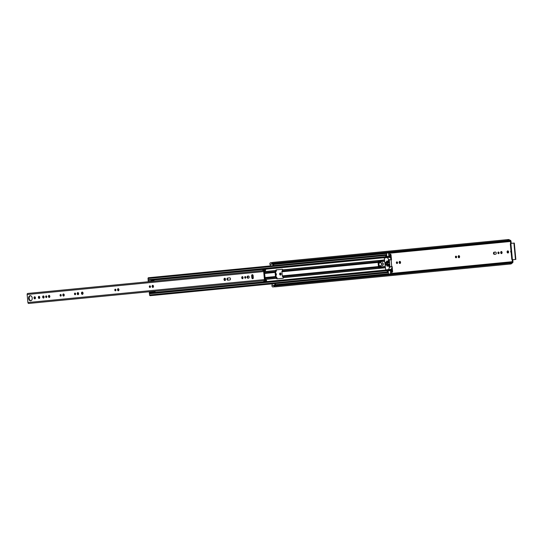 <?xml version="1.0" encoding="UTF-8"?>
<svg xmlns="http://www.w3.org/2000/svg" width="543" height="543" viewBox="0 0 543 543"><rect width="100%" height="100%" fill="white"/><g stroke="black" fill="none" stroke-linecap="round" stroke-linejoin="round"><path stroke-width="0.81" d="M507.182 240.563A0.482 0.339 84.5 0 0 507.332 241.262L507.63 241.194A1.609 1.14 -95.5 0 1 508.506 240.373A1.609 1.14 -95.5 0 1 509.354 240.766A1.161 0.821 84.5 0 0 509.965 241.051L510.06 241.038A0.482 0.339 -95.5 0 1 510.447 241.492L510.569 242.775L511.16 242.721L511.038 241.438A1.324 0.937 -95.5 0 0 509.986 240.21L509.714 240.135A2.45 1.731 -95.5 0 0 508.424 239.544L272.939 262.391A2.45 1.731 -95.5 0 0 271.697 263.409L507.182 240.563A2.45 1.731 -95.5 0 1 508.424 239.544M507.332 241.262L271.839 264.108A0.482 0.339 -95.5 0 1 271.697 263.409M509.219 262.907A0.482 0.339 84.5 0 0 509.327 263.206L273.835 286.052A0.482 0.339 -95.5 0 1 273.848 285.34L509.334 262.493A0.482 0.339 84.5 0 0 509.219 262.907M507.094 252.013A1.066 0.753 -95.3 0 0 508.594 251.864A1.066 0.753 -95.3 0 0 507.094 252.013M508.051 250.941A1.066 0.753 -95.3 0 0 508.228 252.882M498.583 253.662A0.821 0.584 -95.3 0 0 498.426 252.027L498.426 252.027A0.821 0.584 -95.3 0 0 498.583 253.662M501.481 253.622A1.066 0.753 -95.3 0 0 501.284 251.504A1.066 0.753 -95.3 0 0 501.284 251.511A1.066 0.753 -95.3 0 0 501.481 253.622L501.481 253.622M456.093 257.782A0.821 0.584 -95.3 0 0 455.937 256.147L455.937 256.147A0.821 0.584 -95.3 0 0 456.093 257.782M458.991 257.749A1.066 0.753 -95.3 0 0 458.794 255.631L458.794 255.631A1.066 0.753 -95.3 0 0 458.991 257.749L458.991 257.749M397.048 263.511A0.821 0.584 -95.3 0 0 396.892 261.875A0.821 0.584 -95.3 0 0 397.048 263.511L397.048 263.511M399.953 263.477A1.066 0.753 -95.3 0 0 399.75 261.359A1.066 0.753 -95.3 0 0 399.953 263.477M280.459 275.07A1.066 0.753 -95.3 0 0 280.263 272.953L280.263 272.953A1.066 0.753 -95.3 0 0 280.459 275.07L280.459 275.07M275.878 275.206A0.821 0.584 -95.3 0 0 275.953 273.611A0.821 0.584 -95.3 0 0 275.735 273.699M272.878 286.928L272.973 286.914A1.161 0.821 -95.5 0 1 272.878 286.928A1.161 0.821 -95.5 0 1 271.948 285.849A1.161 0.821 -95.5 0 1 271.962 285.448L272.219 283.853L152.447 295.48A0.74 0.523 -95.5 0 1 152.359 295.473M270.523 265.887L269.973 264.373A1.161 0.821 -95.5 0 1 269.885 263.979A1.161 0.821 -95.5 0 1 270.59 262.751A1.161 0.821 -95.5 0 1 270.692 262.751L272.45 262.541M513.223 259.676L515.463 259.459L513.916 243.094L514.302 243.06L511.33 243.332A0.645 0.455 84.5 0 0 510.943 244.017L512.361 259.092A0.645 0.455 84.5 0 0 512.877 259.69L513.223 259.676A0.645 0.455 -95.3 0 0 512.83 260.362L512.239 260.416L512.361 261.699A0.482 0.339 -95.5 0 1 512.063 262.208L511.968 262.221A1.161 0.821 84.5 0 0 511.961 262.221A1.161 0.821 84.5 0 0 511.418 262.608A1.609 1.14 -95.5 0 1 510.671 263.145A1.609 1.14 -95.5 0 1 509.646 262.5L509.334 262.493M509.382 262.439L273.848 285.34M271.839 264.108L507.386 241.302M510.977 250.73A1.066 0.753 -95.3 0 0 511.146 252.522M495.664 254.192A1.066 0.753 -95.3 0 0 495.467 252.074L494.082 252.203A1.066 0.753 -95.3 0 0 494.286 254.321L495.664 254.192M510.99 243.366A0.645 0.455 84.7 0 1 510.569 242.775M512.239 260.416A0.645 0.455 84.7 0 1 512.633 259.73M498.732 252.115A0.821 0.584 -95.3 0 0 498.861 253.52M501.589 251.565A1.066 0.753 -95.3 0 0 501.766 253.513M495.521 252.067L494.673 252.149A1.066 0.753 -95.3 0 0 494.816 254.273M456.242 256.235A0.821 0.584 -95.3 0 0 456.371 257.647M459.1 255.685A1.066 0.753 -95.3 0 0 459.276 257.633M397.204 261.964A0.821 0.584 -95.3 0 0 397.333 263.375M400.055 261.414A1.066 0.753 -95.3 0 0 400.239 263.362M280.568 273.007A1.066 0.753 -95.3 0 0 280.745 274.955M276.265 273.699A0.821 0.584 -95.3 0 0 276.394 275.104M512.83 260.362L512.952 261.645A1.324 0.937 -95.5 0 1 512.144 263.043L511.893 263.158A2.45 1.731 -95.5 0 1 510.753 263.979A2.45 1.731 -95.5 0 1 509.327 263.206M511.16 242.721A0.645 0.455 -95.3 0 0 511.574 243.312M272.973 286.921L274.765 286.772M510.753 263.979L275.267 286.826A2.45 1.731 -95.5 0 1 273.835 286.052M515.463 259.459L512.877 259.69M511.33 243.332L510.739 243.393A0.645 0.455 -95.5 0 1 510.746 243.393L511.33 243.332M512.287 259.744A0.645 0.455 -95.5 0 1 511.777 259.147L512.361 259.092M510.943 244.017L510.352 244.072L511.777 259.147M510.352 244.072A0.645 0.455 -95.5 0 1 510.739 243.393M273.244 265.622L272.695 264.115M273.319 264.054L273.774 265.289L273.251 265.622M274.683 285.17L274.941 283.589L275.525 283.826L275.315 285.109M274.941 283.589L272.219 283.853M252.305 274.656A1.066 0.753 -95.3 0 0 251.653 275.79L251.837 277.744A1.066 0.753 -95.3 0 0 253.337 277.602L253.153 275.64A1.066 0.753 -95.3 0 0 252.305 274.656L252.305 274.656M252.61 274.717A1.066 0.753 -95.3 0 0 252.244 275.735L252.427 277.69A1.066 0.753 -95.3 0 0 252.97 278.62M245.361 278.213A0.821 0.584 -95.3 0 0 245.205 276.577A0.821 0.584 -95.3 0 0 245.361 278.213L245.361 278.213M242.504 278.729A1.066 0.753 -95.3 0 0 242.307 276.618L242.307 276.618A1.066 0.753 -95.3 0 0 242.504 278.729L242.504 278.729M224.897 280.521A1.14 0.808 -95.3 0 0 224.68 278.247L224.68 278.247A1.14 0.808 -95.3 0 0 224.897 280.521M149.997 287.464A0.821 0.584 -95.3 0 0 149.841 285.828A0.821 0.584 -95.3 0 0 149.997 287.464L149.997 287.464M152.902 287.423A1.066 0.753 -95.3 0 0 152.698 285.306A1.066 0.753 -95.3 0 0 152.902 287.423M115.442 290.817A0.821 0.584 -95.3 0 0 115.286 289.181A0.821 0.584 -95.3 0 0 115.442 290.817L115.442 290.817M118.347 290.776A1.066 0.753 -95.3 0 0 118.143 288.659A1.066 0.753 -95.3 0 0 118.347 290.776M75.131 294.727A0.821 0.584 -95.3 0 0 74.975 293.091L74.975 293.091A0.821 0.584 -95.3 0 0 75.131 294.727L75.131 294.727M78.029 294.686A1.066 0.753 -95.3 0 0 77.832 292.568L77.832 292.568A1.066 0.753 -95.3 0 0 78.029 294.686L78.029 294.686M82.373 294.347A1.14 0.808 -95.3 0 0 82.156 292.073L82.156 292.073A1.14 0.808 -95.3 0 0 82.373 294.347M60.735 296.125A0.821 0.584 -95.3 0 0 60.578 294.489L60.578 294.489A0.821 0.584 -95.3 0 0 60.735 296.125M63.633 296.084A1.066 0.753 -95.3 0 0 63.436 293.967L63.436 293.967A1.066 0.753 -95.3 0 0 63.633 296.084L63.633 296.084M46.331 297.523A0.821 0.584 -95.3 0 0 46.182 295.887L46.182 295.887A0.821 0.584 -95.3 0 0 46.331 297.523L46.331 297.523M49.237 297.483A1.066 0.753 -95.3 0 0 49.04 295.365L49.04 295.365A1.066 0.753 -95.3 0 0 49.237 297.483L49.237 297.483M43.481 298.039A1.066 0.753 -95.3 0 0 43.277 295.921L43.277 295.921A1.066 0.753 -95.3 0 0 43.481 298.039M39.171 298.46A1.066 0.753 -95.3 0 0 38.967 296.342A1.066 0.753 -95.3 0 0 39.171 298.46M34.84 298.881A1.066 0.753 -95.3 0 0 34.637 296.763A1.066 0.753 -95.3 0 0 34.84 298.881M30.652 300.788A2.559 1.812 -95.3 0 0 32.213 298.073A2.559 1.812 -95.3 0 0 30.17 295.691L30.17 295.691A2.559 1.812 -95.3 0 0 28.603 298.412A2.559 1.812 -95.3 0 0 30.646 300.788A2.559 1.812 -95.3 0 0 30.652 300.788M265.16 280.514L262.927 280.731M261.984 270.733L264.21 270.516M265.961 280.785L266.213 281.389L263.946 281.613L263.694 281.002L265.961 280.785A0.645 0.455 84.5 0 0 265.418 280.453L265.31 280.5A0.998 0.706 -95.5 0 1 264.434 279.584L263.681 271.561A0.998 0.706 -95.5 0 1 264.366 270.502L264.482 270.523A0.645 0.455 -95.5 0 0 264.95 270.102L265.079 269.464L265.656 269.742L265.52 270.387A1.507 1.066 -95.5 0 1 264.638 271.378A1.507 1.066 -95.5 0 1 264.448 271.371L264.292 271.391M266.213 281.389L266.722 281.009L266.47 280.405A1.507 1.066 84.5 0 0 265.405 279.591A1.507 1.066 84.5 0 0 265.228 279.625L264.448 271.371M265.235 280.514L28.704 303.456A0.998 0.706 -95.5 0 1 27.91 302.526L27.15 294.51A0.998 0.706 -95.5 0 1 27.754 293.451L264.285 270.502M247.737 276.088A1.066 0.753 -95.3 0 0 247.934 278.206L248.592 278.138A1.066 0.753 -95.3 0 0 248.395 276.02L248.327 276.034A1.066 0.753 -95.3 0 0 248.47 278.152M227.598 278.043A1.066 0.753 -95.3 0 0 227.802 280.161L229.913 279.95A1.066 0.753 -95.3 0 0 229.709 277.84L228.189 277.989A1.066 0.753 -95.3 0 0 228.338 280.107M245.517 276.665A0.821 0.584 -95.3 0 0 245.646 278.07M242.612 276.672A1.066 0.753 -95.3 0 0 242.789 278.62M229.764 277.833L228.189 277.989M224.985 278.294A1.14 0.808 -95.3 0 0 225.182 280.412M150.153 285.917A0.821 0.584 -95.3 0 0 150.282 287.322M153.004 285.367A1.066 0.753 -95.3 0 0 153.187 287.315M115.598 289.27A0.821 0.584 -95.3 0 0 115.727 290.675M118.449 288.72A1.066 0.753 -95.3 0 0 118.632 290.668M75.28 293.179A0.821 0.584 -95.3 0 0 75.409 294.584M78.138 292.629A1.066 0.753 -95.3 0 0 78.314 294.577M82.461 292.12A1.14 0.808 -95.3 0 0 82.658 294.245M60.884 294.577A0.821 0.584 -95.3 0 0 61.013 295.983M63.741 294.028A1.066 0.753 -95.3 0 0 63.918 295.976M46.488 295.969A0.821 0.584 -95.3 0 0 46.617 297.381M49.345 295.426A1.066 0.753 -95.3 0 0 49.522 297.367M43.583 295.983A1.066 0.753 -95.3 0 0 43.759 297.931M39.272 296.403A1.066 0.753 -95.3 0 0 39.456 298.345M34.942 296.817A1.066 0.753 -95.3 0 0 35.125 298.765M30.469 295.697A2.559 1.812 -95.3 0 0 29.193 298.351A2.559 1.812 -95.3 0 0 30.937 300.727M262.473 270.679A0.645 0.455 -95.5 0 0 262.683 270.326L262.812 269.681L265.079 269.464M275.498 276.543L275.111 272.437A0.998 0.706 -95.5 0 1 275.253 271.717L275.858 270.4A0.482 0.339 84.7 0 1 276.149 269.885L282.272 269.287A0.482 0.339 84.7 0 1 282.659 269.735L282.055 271.059A0.998 0.706 84.5 0 0 281.912 271.778L282.299 275.885A0.998 0.706 84.5 0 0 282.57 276.57L283.419 277.758A0.482 0.339 84.7 0 1 283.12 278.267L276.998 278.864A0.482 0.339 84.7 0 1 276.611 278.416L275.769 277.229A0.998 0.706 -95.5 0 1 275.498 276.543L264.841 277.582M276.611 278.416L277.1 278.26A0.998 0.706 84.5 0 0 276.828 277.575L276 276.496L275.613 272.396L276.224 271.181A0.998 0.706 84.5 0 0 276.367 270.462L275.858 270.4M155.04 291.204L155.101 292.338L152.854 292.182L152.332 293.016L149.427 293.301L149.474 292.053A0.869 0.618 -95.5 0 1 149.943 291.754L152.732 291.482M388.496 274.127L390.519 273.828L390.471 270.251A1.337 0.943 84.5 0 0 390.736 270.271A1.337 0.943 84.5 0 0 391.367 269.817A0.74 0.523 -95.5 0 1 391.713 269.559L391.795 268.208M391.299 273.855A0.964 0.686 84.5 0 0 391.476 273.095L391.347 271.738A1.581 1.113 84.5 0 1 391.768 272.05A0.74 0.523 -95.5 0 0 392.603 271.439L392.487 270.217L391.897 270.258A0.835 0.591 84.5 0 0 392.406 269.369L392.229 267.455M277.113 278.369A0.482 0.339 -95.3 0 0 277.466 278.817M390.858 258.264L390.526 256.961A0.74 0.523 -95.5 0 1 390.132 256.771A1.337 0.943 84.5 0 0 389.419 256.439A1.337 0.943 84.5 0 0 389.175 256.513L386.813 256.425L389.114 256.527M154.015 280.826L153.947 280.093L151.443 280.337M154.063 280.819L154.097 281.193M282.306 269.287L276.652 269.837A0.482 0.339 -95.3 0 0 276.353 270.353M391.422 258.923L391.238 257.022A0.835 0.591 84.5 0 0 390.573 256.242L390.444 256.248A2.043 1.446 84.5 0 0 389.379 255.726L389.379 255.726A2.287 1.615 84.5 0 0 389.453 255.719A2.287 1.615 84.5 0 0 390.505 254.979L390.661 256.215L391.164 256.167L390.661 256.215M380.521 262.215L380.582 262.893M380.663 265.649L380.908 266.321M380.724 266.335L381.179 266.294M390.213 270.584L388.17 270.781L388.428 270.448A1.337 0.943 -95.5 0 1 387.98 270.136A0.74 0.523 84.5 0 0 387.139 270.733L387.247 271.941A0.74 0.523 84.5 0 0 388.184 272.389A1.581 1.113 -95.5 0 1 388.306 272.219L388.476 274.025M388.17 270.781L388.197 271.079A2.043 1.446 -95.5 0 1 387.675 270.665L387.79 271.914A2.287 1.615 -95.5 0 1 388.231 271.412L388.306 272.219M388.55 252.875L386.507 253.181L386.677 254.993A1.581 1.113 -95.5 0 1 386.528 254.843A0.74 0.523 84.5 0 0 385.693 255.454L385.808 256.663A0.74 0.523 84.5 0 0 386.752 257.097A1.337 0.943 -95.5 0 1 387.105 256.724M389.304 252.8A0.964 0.686 84.5 0 1 389.63 253.527L389.759 254.884A1.581 1.113 84.5 0 0 390.112 254.504A0.74 0.523 -95.5 0 1 391.048 254.952L391.164 256.167M386.677 254.993L386.752 255.794A2.287 1.615 -95.5 0 1 386.229 255.386L386.331 256.642A2.043 1.446 -95.5 0 1 386.786 256.133L386.813 256.425M389.053 256.52L387.071 256.724M155.074 291.55A0.808 0.57 84.5 0 0 155.006 291.543L152.841 291.476A0.869 0.618 84.5 0 0 152.379 291.767L152.332 293.016M154.063 280.874A0.808 0.57 84.5 0 1 154.002 280.894L151.884 281.355A0.869 0.618 84.5 0 1 151.375 281.152L148.477 281.43A0.869 0.618 -95.5 0 0 148.931 281.641L151.836 281.362M151.517 280.426L153.893 280.195L151.755 280.656L151.09 279.93L148.063 280.439L151.09 279.93M391.992 270.265L392.066 271.507A2.287 1.615 84.5 0 0 390.885 270.971A2.287 1.615 84.5 0 0 390.817 270.984L390.817 270.977A2.043 1.446 84.5 0 0 391.768 270.278L391.897 270.258A0.835 0.591 84.5 0 0 391.897 270.251L391.781 270.265M391.713 269.559A0.74 0.523 -95.5 0 1 391.72 269.559L387.675 269.952L391.713 269.559M388.55 252.984L388.856 256.228M148.32 280.202A0.74 0.523 -95.5 0 1 148.144 279.72L148.029 278.511A0.74 0.523 -95.5 0 1 148.477 277.731L386.141 254.674M387.845 272.627L150.18 295.684A0.74 0.523 -95.5 0 1 149.59 294.998L149.474 293.79A0.74 0.523 -95.5 0 1 149.563 293.288M151.782 281.362L148.986 281.634A0.869 0.618 -95.5 0 1 148.931 281.641M150.961 280.154L151.185 280.928M148.287 281.213L148.063 280.439M149.332 292.304L152.237 292.019M152.162 292.82L149.257 293.105M386.752 255.794L386.786 256.133M380.833 265.629L379.53 265.751L379.618 266.708L381.247 267.034L381.111 265.595M386.256 265.065L386.005 262.391L385.55 262.432L385.801 265.113L386.304 265.065L386.053 262.384L385.55 262.432M381.553 264.176A1.29 0.91 -95.3 0 0 382.577 265.371A1.29 0.91 -95.3 0 0 383.365 264A1.29 0.91 -95.3 0 0 382.34 262.805A1.29 0.91 -95.3 0 0 381.553 264.176M388.544 262.846L388.998 262.805L388.374 259.866L388.544 262.846L388.998 262.805M387.139 257.484L389.304 259.995L389.942 266.783L388.442 269.559L385.666 269.925L384.315 258.081L387.139 257.484M389.304 259.995L391.551 259.561L389.86 257.233M388.666 264.129L389.06 267.088L389.114 264.088M388.388 269.674L385.666 269.925L391.014 269.416L392.284 267.353L391.686 266.077L391.143 260.368L391.476 259.792M386.446 261.271L386.969 263.158L386.548 261.102M386.738 264.319L387.261 266.206L387.193 264.271L386.738 264.319L387.078 264.122M387.193 264.271L386.833 264.142M387.356 261.183L388.164 266.118L387.811 261.135L387.356 261.183L387.695 260.986M387.811 261.135L387.451 261.013M381.22 266.701L380.752 266.606L380.663 265.642L379.53 265.751M380.405 262.914L380.31 261.957L380.752 261.774M378.58 267.332L378.043 261.658L378.24 262.235L378.043 261.658L378.675 261.543L379.218 267.312L381.539 267.665L381.797 266.742L385.102 266.423L382.93 266.64L382.672 267.563L381.58 267.658M380.935 260.755L382.021 260.647L382.415 261.502M384.62 261.292L381.308 261.611L380.887 260.749L378.675 261.543M379.218 267.312L378.688 267.366M380.718 261.427L379.177 262.059L379.272 263.022L380.853 262.866L380.718 261.427M380.31 261.957L379.177 262.059M380.752 266.606L379.618 266.708M382.869 265.16A1.127 0.794 -95.3 0 0 382.998 265.167L382.72 265.194A1.127 0.794 -95.3 0 0 383.222 264.862M383.066 263.185A1.127 0.794 -95.3 0 0 381.824 264.149A1.127 0.794 -95.3 0 0 382.72 265.194M271.968 264.183L269.973 264.373M510.447 241.492L389.562 253.221M386.541 253.513L273.475 264.482M512.361 261.699L391.469 273.428M388.449 273.72L275.382 284.688M511.418 262.608L509.829 262.764M511.961 262.221L509.605 262.445L511.961 262.221M509.354 240.766L507.753 240.922M273.937 285.251L271.962 285.448M494.673 252.149L494.082 252.203M252.244 275.735L251.653 275.79M263.681 271.561L27.15 294.51M264.434 279.584L27.91 302.526M262.683 270.326L264.95 270.102M252.427 277.69L251.837 277.744M275.111 272.437L264.455 273.475M276.604 278.308L265.018 279.428M152.576 292.582L155.101 292.338M391.91 269.409L152.549 292.636M385.231 267.767L283.405 277.643M275.864 270.509L264.278 271.629M384.492 259.968L282.665 269.851M390.743 257.07L151.402 280.29M276.523 278.104L264.998 279.224M275.769 277.229L264.909 278.281M275.824 270.719L264.298 271.833M275.253 271.717L264.387 272.769M378.071 262.452L281.912 271.778M378.457 266.559L282.299 275.885M385.211 267.563L283.324 277.446M385.123 266.62L382.835 266.844M378.532 267.258L282.57 276.57M384.512 260.172L282.625 270.054M384.6 261.108L382.313 261.332M378.009 261.746L282.055 271.059M391.768 272.05L391.381 272.084M390.112 254.504L389.725 254.545M155.033 292.249L152.637 292.48M387.247 271.941L149.59 294.998M387.139 270.733L149.474 293.79M391.367 269.817L387.987 270.142M388.428 270.448L390.342 270.258M385.693 255.454L148.029 278.511M385.808 256.663L148.144 279.72M390.132 256.771L386.745 257.104M390.526 256.961L151.3 280.168L390.641 256.948M151.375 281.152L148.477 281.43M149.474 292.053L152.379 291.767M276.149 269.885L276.652 269.837M387.308 257.558L390.03 257.307M391.164 269.308L388.442 269.559M388.293 269.667L391.014 269.416M391.551 259.561L389.216 259.771M392.121 266.586L389.942 266.783M389.901 267.02L392.236 266.803M386.616 263.036L387.071 262.995M386.901 266.084L387.356 266.036M387.811 265.995L388.265 265.948M381.145 261.047L382.279 260.945M382.869 267.217L381.736 267.326M382.93 266.64L381.797 266.742M381.179 261.461L382.313 261.359M381.695 266.912L382.829 266.81M515.85 259.418L514.302 243.06M507.488 241.336L272.002 264.183M273.991 285.238L509.477 262.391M264.278 271.412L264.638 271.378M265.059 279.625L265.405 279.591M392.155 272.219L391.401 272.294M388.34 272.593L274.955 283.595M387.587 269.952L152.474 292.758M390.451 254.267L389.704 254.334M386.643 254.633L386.236 254.674M386.399 257.348L151.287 280.161M388.211 271.235L387.688 271.283L388.211 271.228M386.772 255.984L386.249 256.031M152.787 291.476L149.882 291.754M390.403 270.244L388.367 270.441M380.887 260.749L382.021 260.647M381.539 267.665L382.672 267.563M378.009 261.801L378.519 267.197"/></g></svg>
